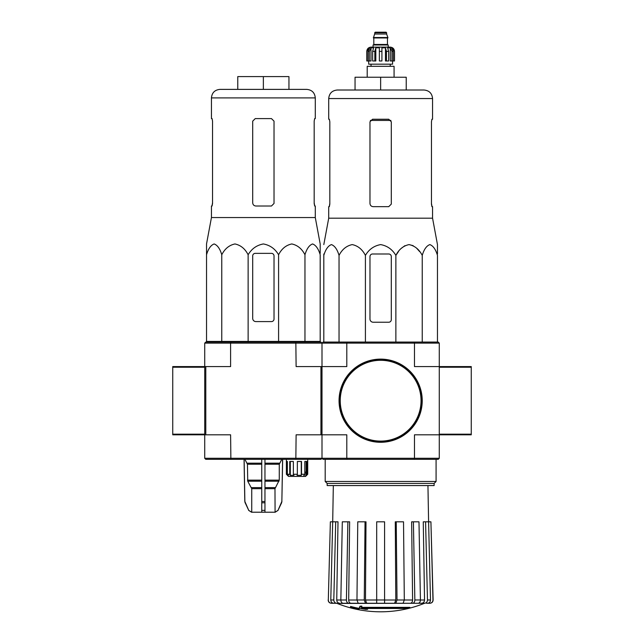 <?xml version="1.0" encoding="UTF-8"?>
<svg xmlns="http://www.w3.org/2000/svg" width="644" height="644" viewBox="0 0 644 644"><rect width="100%" height="100%" fill="white"/><g stroke="black" fill="none" stroke-linecap="round" stroke-linejoin="round"><path stroke-width="0.97" d="M471.263 366.581L471.263 434.813L439.28 434.813L439.28 366.581L471.263 366.581M172.737 434.177L172.737 434.813L204.72 434.813L204.72 366.581L172.737 366.581L172.737 434.177L204.72 434.177L204.72 367.225L172.737 367.225M230.882 342.061L230.6 343.123L204.72 343.123L205.79 342.061L320.937 342.061L322 343.123L322 434.813L346.802 434.813L346.802 458.27L414.478 458.27L414.478 434.813L439.28 434.813L439.28 458.27L438.21 459.341L414.189 459.341L414.478 458.27L439.28 458.27M320.937 434.813L296.119 434.813L295.838 459.341L205.79 459.341L204.72 458.27L346.802 458.27L347.092 459.341L323.063 459.341L322 458.27L322 434.813L320.937 434.813L320.937 366.581L296.119 366.581L295.838 342.061M409.858 607.992L361.356 607.992A115.3 10.046 -90 0 0 361.831 606.729A111.718 84.952 90 0 1 359.98 606.833A114.97 10.022 90 0 1 359.408 608.234A115.413 114.978 90 0 0 365.808 609.361A114.238 86.868 -90 0 0 367.627 609.264A115.091 114.656 -90 0 1 362.459 608.467L407.982 608.467A116.556 116.556 0 0 0 409.858 607.992L409.858 607.356L361.606 607.356M361.831 606.729L361.831 606.093A111.718 84.952 90 0 1 359.98 606.189A114.97 10.022 90 0 1 359.408 607.59L359.408 608.234M359.98 606.833L359.98 606.189M367.627 609.264L367.627 608.628A115.091 114.656 -90 0 1 366.428 608.467M359.102 609.272L359.102 608.371A115.872 115.872 0 0 1 350.569 606.423L350.569 607.324A116.121 116.121 0 0 0 359.102 609.272M359.102 609.015A115.872 115.872 0 0 1 350.569 607.059M424.171 603.42A117.28 117.28 0 0 1 380.636 611.8C365.599 611.776 351.085 608.983 337.11 603.42L415.911 603.267M345.369 603.267L424.589 603.267L384.581 603.267L403.08 603.267L404.311 599.991L403.522 521.817L396.237 521.817L397.018 599.991L412.603 600.015L411.637 521.817L413.4 521.817L414.849 599.991L420.427 599.991L418.978 521.817L413.4 521.817M424.509 603.267C426.344 603.074 427.334 601.979 427.471 599.991L430.49 599.991L428.598 521.817L430.916 521.817L432.969 599.991C432.808 601.979 431.746 603.074 429.757 603.267L426.578 603.267M401.864 603.267L418.165 603.267C419.566 603.074 420.323 601.979 420.427 599.991L424.541 600.015L423.269 521.817L425.579 521.817L427.471 599.991M366.702 603.267L376.692 603.267L376.692 599.991L384.581 599.991L384.581 521.817L376.692 521.817L376.692 599.991L365.478 600.015L366.702 603.267L358.201 603.267L356.969 599.991L364.263 599.991L365.043 521.817L366.001 521.817L365.478 600.015M339.71 603.267C337.883 603.074 336.901 601.987 336.74 600.015L346.424 599.991L347.881 521.817L342.302 521.817L340.845 599.991C340.958 601.979 341.714 603.074 343.115 603.267L359.416 603.267M328.311 599.991L330.364 521.817L328.311 599.991C328.464 601.979 329.535 603.074 331.515 603.267L336.764 603.267C334.936 603.074 333.946 601.979 333.801 599.991L335.701 521.817L338.003 521.817L336.74 600.015M333.745 603.267C331.918 603.074 330.927 601.979 330.783 599.991L332.682 521.817L330.364 521.817M332.682 521.817L335.701 521.817M346.424 599.991C346.536 601.979 347.293 603.074 348.694 603.267M350.948 603.267C349.555 603.074 348.798 601.987 348.678 600.015L356.969 600.015L357.758 521.817L365.043 521.817M347.881 521.817L349.644 521.817L348.678 600.015M364.263 599.991L365.486 603.267M396.237 521.817L395.279 521.817L395.802 600.015L384.581 600.015L384.581 603.267M395.794 603.267L397.018 599.991M395.802 600.015L394.579 603.267M412.587 603.267C413.987 603.074 414.744 601.979 414.849 599.991M412.603 600.015C412.482 601.995 411.725 603.074 410.333 603.267M424.541 600.015C424.38 601.995 423.39 603.074 421.57 603.267M430.49 599.991C430.353 601.979 429.363 603.074 427.527 603.267M425.579 521.817L428.598 521.817L427.946 485.568M430.916 521.817L433.114 599.991C432.969 601.971 431.899 603.066 429.918 603.267M439.28 343.123L439.28 366.581L414.478 366.581L414.478 343.123L439.28 343.123L438.21 342.061L347.092 342.061L346.802 343.123L414.478 343.123L414.189 342.061M320.937 366.581L346.802 366.581L346.802 343.123L322 343.123L323.063 342.061L347.092 342.061M347.092 459.341L414.189 459.341M327.16 483.435L434.12 483.435L434.12 485.568L327.16 485.568L327.16 483.435L325.196 481.471L436.077 481.471L436.077 459.341M437.469 253.994L437.469 244.599L432.559 218.187L432.559 206.66L431.923 206.66L431.456 204.1L431.456 121.788L431.923 119.229L431.456 121.788M398.459 251.603L395.867 255.394C398.926 249.405 403.321 245.807 409.053 244.599C414.776 245.799 419.172 249.397 422.239 255.394C424.002 249.405 426.545 245.807 429.854 244.599C433.154 245.799 435.698 249.397 437.469 255.394L437.469 342.061M401.437 248.238L404.947 245.662M409.053 244.599L413.158 245.662M416.668 248.238L419.647 251.603M323.811 253.994L323.811 255.394L323.811 253.994M395.867 342.061L395.867 255.394C392.317 249.389 387.245 245.791 380.636 244.599C374.019 245.799 368.948 249.397 365.414 255.394C362.347 249.397 357.951 245.799 352.22 244.599C346.488 245.807 342.093 249.405 339.042 255.394C337.271 249.397 334.727 245.799 331.427 244.599C328.118 245.807 325.574 249.405 323.811 255.394L323.811 342.061M339.042 255.394L339.042 342.061M365.414 255.394L365.414 342.061M422.239 255.394L422.239 342.061M369.978 256.553L369.978 319.03A3.196 3.196 0 0 0 373.174 322.225L388.743 322.225A2.56 2.56 0 0 0 391.302 319.674L391.302 256.553A2.56 2.56 0 0 0 388.743 253.994L372.538 253.994A2.56 2.56 0 0 0 369.978 256.553M380.636 77.224L380.636 90.015L406.227 90.015L406.227 77.224L355.053 77.224L355.053 90.015L337.247 90.015L424.034 90.015C429.21 90.522 432.06 93.364 432.559 98.548L328.714 98.548C329.221 93.364 332.062 90.522 337.247 90.015M391.302 204.1L388.743 206.66L391.302 204.1L391.302 121.788L388.743 119.229L372.538 119.229L369.978 121.788L369.978 203.456C370.171 205.412 371.242 206.474 373.174 206.66L388.743 206.66M432.559 218.187L328.714 218.187L328.714 206.66L329.35 206.66L329.825 204.1L329.825 121.788L329.35 119.229L328.714 119.229L328.714 98.548M329.825 203.456L329.253 206.66M432.019 206.66L431.456 203.456M432.559 98.548L432.559 119.229L431.923 119.229M339.38 400.697A41.264 41.264 0 0 0 401.268 436.431A41.264 41.264 0 0 0 401.268 364.963A41.264 41.264 0 0 0 339.38 400.697M339.058 400.697A41.578 41.578 0 0 0 401.429 436.713A41.578 41.578 0 0 0 401.429 364.689A41.578 41.578 0 0 0 339.058 400.697M369.326 60.987L369.326 51.391L371 47.833L371 60.987L366.782 60.987L366.782 51.391C367.032 48.799 368.457 47.382 371.041 47.125L390.232 47.125C392.824 47.382 394.249 48.799 394.498 51.391L392.51 47.833L391.56 47.833L393.234 51.391L393.234 60.987L391.954 60.987L391.954 51.391L393.234 51.391M374.671 32.731L386.609 32.731L386.078 32.2L375.202 32.2L373.391 37.956L387.889 37.956L387.889 37.529L373.391 37.529M386.609 32.731L386.609 34.019L374.671 34.019M388.211 47.125L388.211 44.991L373.069 44.991L373.069 47.125M366.839 60.987L366.839 51.391L368.771 47.833L368.771 48.88M368.046 60.987L368.046 51.391L369.72 47.833L368.771 47.833M379.356 60.987L379.356 51.391L381.916 51.391L381.916 60.987L379.356 60.987L379.356 47.833L375.814 47.833L374.848 51.391L375.814 47.833L375.814 60.987L372.635 60.987L372.635 51.391L373.592 47.833L371 47.833M381.916 51.391L381.916 47.833L385.466 47.833L386.432 51.391L388.646 51.391L387.68 47.833L390.28 47.833L391.954 51.391M392.51 48.88L392.51 47.833L394.442 51.391L394.442 60.987L394.442 51.391M388.646 51.391L388.646 60.987L386.432 60.987L386.432 51.391M394.498 51.391L394.498 60.987L393.234 60.987M374.848 60.987L374.848 51.391L372.635 51.391M392.582 60.987L392.582 64.183L368.698 64.183L368.698 60.987M385.466 47.833L385.466 60.987L386.432 60.987M390.28 47.833L390.28 60.987L391.954 60.987M367.209 77.224L367.209 66.316L394.072 66.316L394.072 77.224M303.332 476.399L304.805 474.266L301.513 474.266L301.263 475.328L297.109 475.328L297.359 474.266L293.358 474.266L293.93 475.328L290.307 475.328L289.736 474.266L287.369 474.266L288.432 475.328L287.457 475.328L286.395 474.266L288.52 476.399L305.578 476.399L307.711 474.266L307.711 459.341M306.649 475.328L307.711 474.266L306.125 475.328L306.125 461.474M305.014 476.399L306.125 475.328M206.531 254.75L206.531 243.955L206.531 254.75C208.302 248.753 210.846 245.155 214.146 243.955C217.455 245.163 219.998 248.761 221.761 254.75C224.828 248.753 229.224 245.155 234.947 243.955C240.679 245.163 245.074 248.761 248.133 254.75C251.651 248.777 256.723 245.179 263.356 243.955C269.973 245.155 275.044 248.753 278.586 254.75C281.653 248.753 286.049 245.155 291.78 243.955C297.512 245.163 301.907 248.761 304.958 254.75C306.729 248.753 309.273 245.155 312.573 243.955C315.882 245.163 318.426 248.761 320.189 254.75L320.189 341.417L206.531 341.417L206.531 254.75M206.531 243.955L211.441 217.551L315.286 217.551L320.189 243.955L320.189 253.358M255.901 321.589L271.462 321.589A2.56 2.56 0 0 0 274.022 319.03L274.022 255.918A2.56 2.56 0 0 0 271.462 253.358L255.257 253.358A2.56 2.56 0 0 0 252.698 255.918L252.698 318.394A3.196 3.196 0 0 0 255.901 321.589M204.72 343.123L204.72 366.581L205.79 366.581L205.79 434.813L204.72 434.813L204.72 458.27M261.762 459.341L261.762 512.221L251.538 512.221L248.729 510.37L251.643 512.221M282.595 459.341L281.855 501.483L277.999 510.37L275.077 512.221L274.98 488.675L279.271 480.142L279.271 464.252L281.79 459.341M261.762 512.221L274.98 512.221M251.74 512.221L251.74 488.675L247.739 481.213L261.762 481.213M244.929 459.341L247.449 464.252L247.739 481.213M244.132 459.341L244.865 501.483L248.729 510.37L245.171 502.779M264.958 512.221L264.958 510.37L261.762 510.37L261.762 502.779L264.958 502.779L264.958 459.341M264.958 510.37L264.958 502.779L264.958 510.37M295.838 459.341L320.937 459.341L322 458.27L322 434.813M230.882 459.341L230.6 434.813L205.79 434.813M205.79 366.581L230.6 366.581L230.6 343.123L322 343.123M286.387 459.341L286.387 474.266L286.395 461.474L287.369 461.474L287.369 474.266M289.736 474.266L289.736 461.474L293.358 461.474L293.358 474.266M297.359 474.266L297.359 461.474L301.513 461.474L301.513 474.266M304.805 474.266L304.805 461.474L307.051 461.474L307.051 474.266M301.263 475.328L301.263 461.474M304.25 475.328L304.25 474.902M305.932 472.133L304.805 472.133L305.932 472.133L305.932 475.328M287.457 475.328L287.457 474.354M290.307 475.328L290.307 461.474M219.966 89.379L306.753 89.379C311.938 89.886 314.779 92.728 315.286 97.904L211.441 97.904C211.94 92.728 214.79 89.886 219.966 89.379M212.077 118.593L212.544 121.153L212.077 118.593L211.441 118.593L211.441 97.904M211.441 217.551L211.441 206.016L212.077 206.016L212.544 203.456L212.544 121.153M211.981 206.016L212.544 202.82M271.462 118.593L274.022 121.153L274.022 203.456L271.462 206.016L255.901 206.016C253.961 205.839 252.899 204.768 252.698 202.82L252.698 121.153L255.257 118.593L271.462 118.593M315.286 217.551L315.286 206.016L314.65 206.016L314.175 203.456L314.175 121.153L314.65 118.593L315.286 118.593L315.286 97.904M314.175 202.82L314.747 206.016M263.364 89.379L263.364 76.588L288.947 76.588L288.947 89.379M263.364 76.588L237.773 76.588L237.773 89.379M221.761 254.75L221.761 341.417M248.133 254.75L248.133 341.417M278.586 254.75L278.586 341.417M304.958 254.75L304.958 341.417M471.263 367.225L439.28 367.225M471.263 434.177L439.28 434.177M330.783 599.991L333.801 599.991M370.372 120.428L390.908 120.428M340.233 400.697A40.411 40.411 0 0 0 400.842 435.69A40.411 40.411 0 0 0 400.842 365.703A40.411 40.411 0 0 0 340.233 400.697M387.672 37.956L373.601 37.956M387.463 38.173L387.463 44.46L373.818 44.46L373.287 44.991M368.046 51.391L369.326 51.391M264.958 488.675L274.98 488.675M251.74 488.675L261.762 488.675M264.958 487.605L275.27 487.605M251.458 487.605L261.762 487.605M264.958 481.213L278.989 481.213M264.958 480.142L279.271 480.142M247.449 480.142L261.762 480.142M264.958 464.252L279.271 464.252M247.449 464.252L261.762 464.252M264.958 463.189L279.56 463.189M247.159 463.189L261.762 463.189M281.855 501.483L282.66 459.341M281.557 502.779L281.919 501.483M277.999 510.37L281.621 502.779M261.762 501.483L264.958 501.483M245.098 502.779L244.865 501.483M325.196 481.471L325.196 459.341M434.12 483.435L436.077 481.471M333.326 485.568L332.698 521.817M337.11 603.42L336.321 603.267M328.166 599.991C328.311 601.971 329.382 603.066 331.362 603.267M328.714 218.187L323.811 244.599M386.609 34.019L387.889 37.529M373.818 38.173L373.818 44.46M387.463 44.46L387.994 44.991M371.041 64.183L371.041 66.316M390.232 64.183L390.232 66.316M278.079 510.37L275.181 512.221M244.801 501.483L244.06 459.341M248.64 510.37L251.538 512.221M212.077 341.417L212.069 342.061M314.642 341.417L314.658 342.061"/></g></svg>
